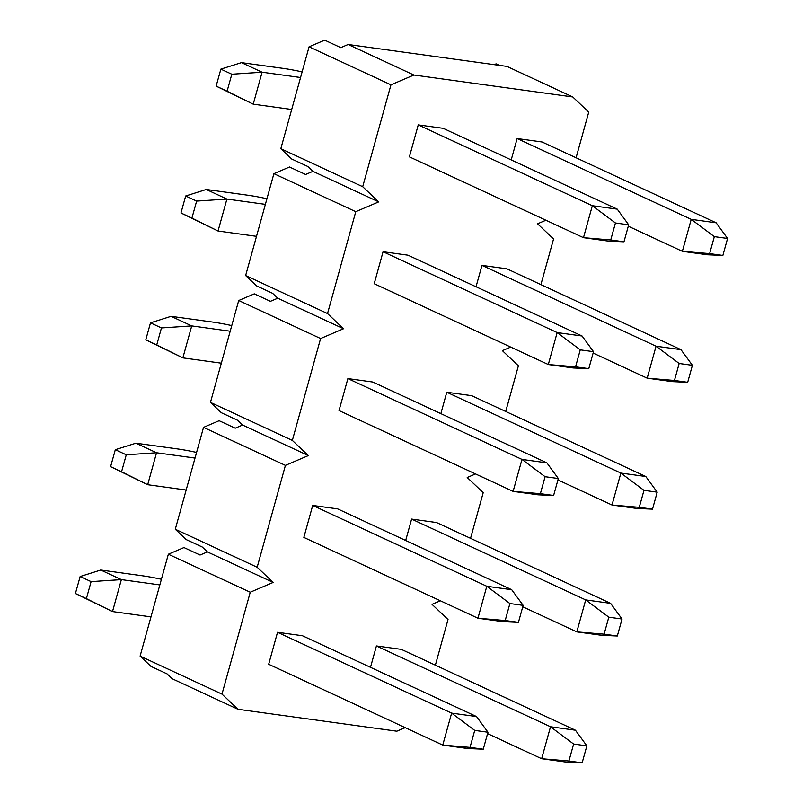 <?xml version="1.0" encoding="UTF-8"?>
<svg xmlns="http://www.w3.org/2000/svg" width="803" height="803" viewBox="0 0 803 803"><rect width="100%" height="100%" fill="white"/><g stroke="black" fill="none" stroke-linecap="round" stroke-linejoin="round"><path stroke-width="1.2" d="M309.075 46.815L390.961 84.827L362.705 186.708L378.705 201.884L312.939 171.35L307.82 166.492L291.7 159.014L280.819 148.696L309.075 46.815L324.663 40.15L340.783 47.638L348.121 44.496L413.886 75.03L572.74 96.952L506.974 66.418L348.121 44.496M273.893 173.669L355.779 211.681L327.524 313.561L343.533 328.738L277.758 298.204L272.639 293.346L256.518 285.858L245.638 275.549L273.893 173.669L289.481 167.004L305.602 174.482L312.939 171.35M238.712 300.513L320.598 338.535L292.342 440.415L308.352 455.582L242.586 425.048L237.457 420.2L221.337 412.712L210.456 402.393L238.712 300.513L254.3 293.848L270.42 301.336L277.758 298.204M203.53 427.367L285.416 465.379L257.171 567.259L273.171 582.436L207.405 551.902L202.286 547.044L186.166 539.566L175.285 529.247L203.53 427.367L219.129 420.702L235.249 428.19L242.586 425.048M140.103 656.101L221.989 694.113L237.989 709.29L172.223 678.756L167.104 673.898L150.984 666.41L140.103 656.101L168.359 554.221L183.947 547.556L200.067 555.034L207.405 551.902M499.376 65.364L495.973 63.788L495.672 64.862M237.989 709.29L396.843 731.202L405.184 727.638M413.886 75.03L390.961 84.827M362.705 186.708L280.819 148.696M378.705 201.884L355.779 211.681M327.524 313.561L245.638 275.549M343.533 328.738L320.598 338.535M292.342 440.415L210.456 402.393M308.352 455.582L285.416 465.379M257.171 567.259L175.285 529.247M168.359 554.221L250.245 592.233L221.989 694.113M273.171 582.436L250.245 592.233M576.082 157.769L588.74 112.119L572.74 96.952M540.901 284.623L553.558 238.973L537.558 223.796L545.899 220.233M505.719 411.477L518.387 365.827L502.377 350.65L510.718 347.087M470.548 538.321L483.205 492.671L467.205 477.504L475.547 473.941M435.367 665.175L448.024 619.525L432.024 604.358L440.365 600.785M487.582 733.621L541.654 758.725L550.517 726.765L575.43 730.208L401.339 649.376L376.426 645.943L370.494 667.323M522.753 606.777L576.825 631.881L585.698 599.911L610.611 603.354L436.521 522.532L411.608 519.089L405.676 540.479M557.934 479.923L612.006 505.027L620.87 473.067L645.793 476.5L471.702 395.678L446.779 392.235L440.857 413.625M593.116 353.069L647.188 378.173L656.051 346.213L680.974 349.646L506.884 268.824L481.961 265.391L476.028 286.771M628.297 226.215L682.369 251.329L691.232 219.36L716.146 222.802L542.055 141.98L517.142 138.538L511.21 159.917M277.537 632.292L268.674 664.262L442.754 745.084L451.627 713.124L277.537 632.292L302.45 635.735L476.54 716.557L451.627 713.124L474.724 730.399L470.016 747.382L483.255 749.209L487.963 732.226L474.724 730.399M312.708 505.448L303.845 537.408L477.936 618.23L486.799 586.27L312.708 505.448L337.631 508.881L511.722 589.713L486.799 586.27L509.905 603.545L505.197 620.528L518.437 622.355L523.144 605.372L509.905 603.545M347.89 378.594L339.027 410.554L513.117 491.386L521.98 459.416L347.89 378.594L372.813 382.037L546.893 462.859L521.98 459.416L545.086 476.701L540.379 493.674L553.618 495.501L558.326 478.528L545.086 476.701M383.071 251.74L374.208 283.71L548.298 364.532L557.162 332.572L383.071 251.74L407.984 255.183L582.075 336.005L557.162 332.572L580.268 349.847L575.56 366.83L588.79 368.647L593.507 351.674L580.268 349.847M418.253 124.897L409.389 156.856L583.47 237.678L592.333 205.719L418.253 124.897L443.166 128.329L617.256 209.151L592.333 205.719L615.439 222.993L610.732 239.977L623.971 241.803L628.679 224.82L615.439 222.993M300.553 77.52L262.089 72.21L253.226 104.169L216.137 86.122L227.098 91.211L231.816 74.227L220.855 69.138L216.137 86.122M291.69 109.479L253.226 104.169L227.098 91.211M231.816 74.227L262.089 72.21L241.452 62.634L282.726 68.325A59.753 8.903 -164.5 0 1 302.119 71.879M623.971 241.803L608.393 241.121L583.47 237.678L610.732 239.977M628.679 224.82L617.256 209.151M241.452 62.634L220.855 69.138M265.381 204.363L226.908 199.064L218.045 231.023L180.966 212.976L191.927 218.065L196.635 201.081L185.674 195.992L180.966 212.976M256.508 236.333L218.045 231.023L191.927 218.065M196.635 201.081L226.908 199.064L206.271 189.478L247.545 195.179A59.753 8.903 -164.5 0 1 266.937 198.732M588.79 368.647L573.212 367.965L548.298 364.532L575.56 366.83M593.507 351.674L582.075 336.005M206.271 189.478L185.674 195.992M517.142 138.538L691.232 219.36L714.339 236.644L709.631 253.618L722.861 255.444L727.578 238.471L714.339 236.644M722.861 255.444L707.282 254.762L682.369 251.329L709.631 253.618M727.578 238.471L716.146 222.802M481.961 265.391L656.051 346.213L679.157 363.488L674.45 380.471L687.689 382.298L692.397 365.315L679.157 363.488M687.689 382.298L672.101 381.616L647.188 378.173L674.45 380.471M692.397 365.315L680.974 349.646M230.2 331.217L191.726 325.908L182.863 357.877L145.785 339.83L156.746 344.919L161.453 327.935L150.492 322.846L145.785 339.83M221.337 363.177L182.863 357.877L156.746 344.919M161.453 327.935L191.726 325.908L171.099 316.332L212.363 322.023A59.753 8.903 -164.5 0 1 231.756 325.586M553.618 495.501L538.03 494.819L513.117 491.386L540.379 493.674M558.326 478.528L546.893 462.859M171.099 316.332L150.492 322.846M446.779 392.235L620.87 473.067L643.976 490.342L639.268 507.325L652.508 509.152L657.215 492.169L643.976 490.342M652.508 509.152L636.93 508.47L612.006 505.027L639.268 507.325M657.215 492.169L645.793 476.5M195.019 458.071L156.545 452.762L147.682 484.721L110.603 466.673L121.564 471.762L126.272 454.789L115.311 449.7L110.603 466.673M186.155 490.031L147.682 484.721L121.564 471.762M126.272 454.789L156.545 452.762L135.918 443.186L177.182 448.877A59.753 8.903 -164.5 0 1 196.584 452.43M518.437 622.355L502.859 621.673L477.936 618.23L505.197 620.528M523.144 605.372L511.722 589.713M135.918 443.186L115.311 449.7M411.608 519.089L585.698 599.911L608.804 617.196L604.087 634.169L617.326 635.996L622.034 619.023L608.804 617.196M617.326 635.996L601.748 635.314L576.825 631.881L604.087 634.169M622.034 619.023L610.611 603.354M159.837 584.925L121.373 579.615L112.51 611.575L75.422 593.527L86.383 598.616L91.1 581.633L80.139 576.544L75.422 593.527M150.974 616.885L112.51 611.575L86.383 598.616M91.1 581.633L121.373 579.615L100.736 570.03L142.011 575.731A59.753 8.903 -164.5 0 1 161.403 579.284M483.255 749.209L467.677 748.526L442.754 745.084L470.016 747.382M487.963 732.226L476.54 716.557M100.736 570.03L80.139 576.544M376.426 645.943L550.517 726.765L573.623 744.04L568.915 761.023L582.145 762.85L586.863 745.867L573.623 744.04M582.145 762.85L566.567 762.167L541.654 758.725L568.915 761.023M586.863 745.867L575.43 730.208"/></g></svg>
